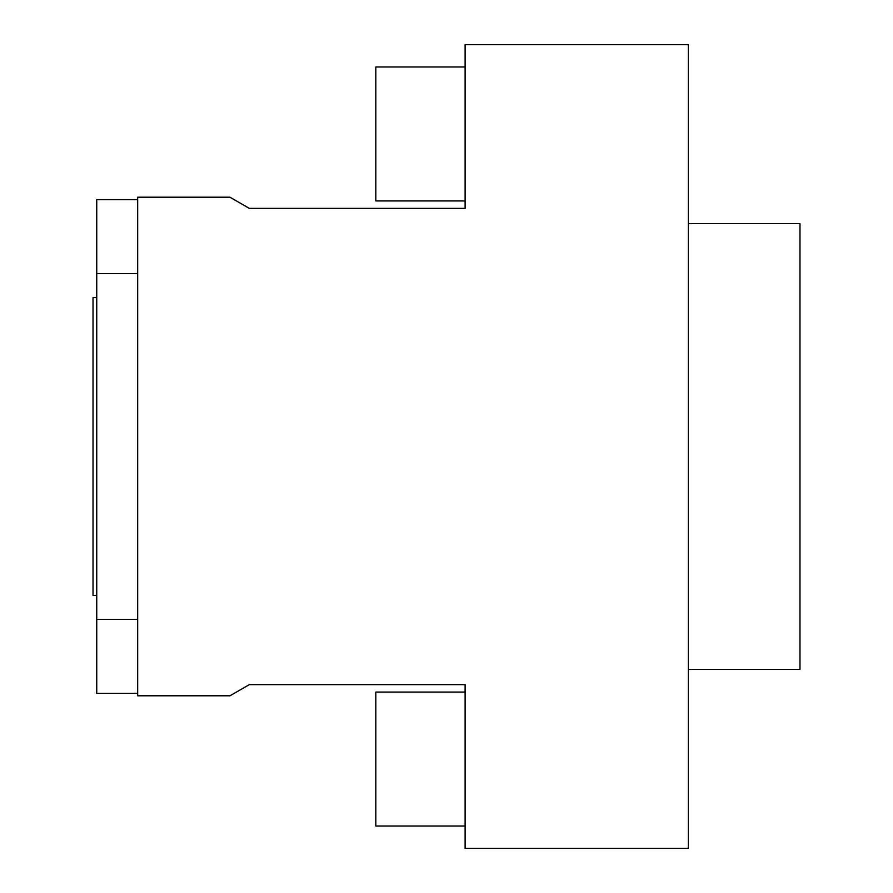 <?xml version="1.0" encoding="UTF-8"?>
<svg xmlns="http://www.w3.org/2000/svg" width="893" height="893" viewBox="0 0 893 893"><rect width="100%" height="100%" fill="white"/><g stroke="black" fill="none" stroke-linecap="round" stroke-linejoin="round"><path stroke-width="1.34" d="M688.358 44.65L688.358 848.35L465.108 848.35L465.108 684.63L249.292 684.63L229.959 695.792L137.667 695.792L137.667 197.208L229.959 197.208L249.292 208.37L465.108 208.37L465.108 44.65L688.358 44.65M465.108 692.075L375.808 692.075L375.808 826.025L465.108 826.025M137.667 199.619L96.745 199.619L96.745 693.381L137.667 693.381M96.745 273.559L137.667 273.559M96.745 297.615L93.017 297.615L93.017 595.385L96.745 595.385M96.745 619.441L137.667 619.441M688.358 223.618L799.983 223.618L799.983 669.382L688.358 669.382M465.108 66.975L375.808 66.975L375.808 200.925L465.108 200.925"/></g></svg>
